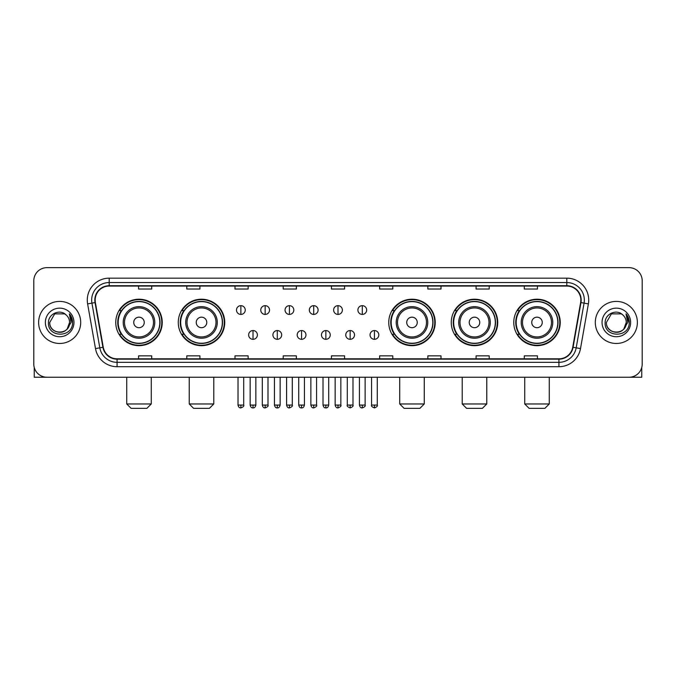 <?xml version="1.0" encoding="UTF-8"?>
<svg xmlns="http://www.w3.org/2000/svg" width="676" height="676" viewBox="0 0 676 676"><rect width="100%" height="100%" fill="white"/><g stroke="black" fill="none" stroke-linecap="round" stroke-linejoin="round"><path stroke-width="1.01" d="M513.768 322.444A23.229 23.229 0 0 0 536.997 345.673A23.229 23.229 0 0 0 560.235 322.444A23.229 23.229 0 0 0 536.997 299.206A23.229 23.229 0 0 0 513.768 322.444M451.264 322.444A23.229 23.229 0 0 0 474.493 345.673A23.229 23.229 0 0 0 497.73 322.444A23.229 23.229 0 0 0 474.493 299.206A23.229 23.229 0 0 0 451.264 322.444M388.759 322.444A23.229 23.229 0 0 0 411.988 345.673A23.229 23.229 0 0 0 435.217 322.444A23.229 23.229 0 0 0 411.988 299.206A23.229 23.229 0 0 0 388.759 322.444M178.27 322.444A23.229 23.229 0 0 0 201.507 345.673A23.229 23.229 0 0 0 224.736 322.444A23.229 23.229 0 0 0 201.507 299.206A23.229 23.229 0 0 0 178.27 322.444M115.765 322.444A23.229 23.229 0 0 0 139.002 345.673A23.229 23.229 0 0 0 162.232 322.444A23.229 23.229 0 0 0 139.002 299.206A23.229 23.229 0 0 0 115.765 322.444M121.342 334.274A21.26 21.26 0 0 1 121.342 310.605M183.847 334.274A21.26 21.26 0 0 1 183.847 310.605M394.328 334.274A21.26 21.26 0 0 1 394.328 310.605M456.832 334.274A21.26 21.26 0 0 1 456.832 310.605M519.337 334.274A21.26 21.26 0 0 1 519.337 310.605M33.8 280.802L33.8 364.077A13.148 13.148 0 0 0 46.948 377.233L629.052 377.233A13.148 13.148 0 0 0 642.2 364.077L642.2 280.802A13.148 13.148 0 0 0 629.052 267.645L46.948 267.645A13.148 13.148 0 0 0 33.8 280.802L33.8 364.077M38.625 322.444A21.04 21.04 0 0 0 59.665 343.476A21.04 21.04 0 0 0 80.697 322.444A21.04 21.04 0 0 0 59.665 301.403A21.04 21.04 0 0 0 38.625 322.444A21.04 21.04 0 0 0 59.665 343.476A21.04 21.04 0 0 0 80.697 322.444A21.04 21.04 0 0 0 59.665 301.403A21.04 21.04 0 0 0 38.625 322.444M595.303 322.444A21.04 21.04 0 0 0 616.335 343.476A21.04 21.04 0 0 0 637.375 322.444A21.04 21.04 0 0 0 616.335 301.403A21.04 21.04 0 0 0 595.303 322.444A21.04 21.04 0 0 0 616.335 343.476A21.04 21.04 0 0 0 637.375 322.444A21.04 21.04 0 0 0 616.335 301.403A21.04 21.04 0 0 0 595.303 322.444M95.164 300.085A14.027 14.027 0 0 1 109.191 286.058L566.809 286.058A14.027 14.027 0 0 1 580.625 302.518L572.741 347.227A14.027 14.027 0 0 1 558.925 358.821L117.075 358.821A14.027 14.027 0 0 1 103.259 347.227L95.375 302.518A14.027 14.027 0 0 1 95.164 300.085M94.817 300.085A14.373 14.373 0 0 0 95.037 302.578L102.921 347.287A14.373 14.373 0 0 0 117.075 359.167L558.925 359.167A14.373 14.373 0 0 0 573.079 347.287L580.963 302.578A14.373 14.373 0 0 0 566.809 285.711L109.191 285.711A14.373 14.373 0 0 0 94.817 300.085M87.61 303.887A21.919 21.919 0 0 1 109.191 278.166L566.809 278.166A21.919 21.919 0 0 1 588.39 303.887L580.507 348.596A21.919 21.919 0 0 1 558.925 366.713L117.075 366.713A21.919 21.919 0 0 1 95.493 348.596L87.61 303.887L91.928 303.127A17.534 17.534 0 0 1 109.191 282.551L566.809 282.551A17.534 17.534 0 0 1 584.072 303.127L576.189 347.836A17.534 17.534 0 0 1 558.925 362.328L117.075 362.328A17.534 17.534 0 0 1 99.811 347.836L91.928 303.127A17.534 17.534 0 0 1 91.657 300.085M629.052 267.645L46.948 267.645M46.948 377.233L629.052 377.233M642.2 364.077L642.2 280.802M573.079 347.287L576.189 347.836L584.072 303.127L588.39 303.887M331.426 286.058L331.426 289.024L344.574 289.024L344.574 286.058M283.21 286.058L283.21 289.024L296.358 289.024L296.358 286.058M234.995 286.058L234.995 289.024L248.143 289.024L248.143 286.058M186.779 286.058L186.779 289.024L199.927 289.024L199.927 286.058M138.563 286.058L138.563 289.024L151.711 289.024L151.711 286.058M379.642 286.058L379.642 289.024L392.79 289.024L392.79 286.058M427.857 286.058L427.857 289.024L441.005 289.024L441.005 286.058M476.073 286.058L476.073 289.024L489.221 289.024L489.221 286.058M524.289 286.058L524.289 289.024L537.437 289.024L537.437 286.058M344.574 358.821L344.574 355.855L331.426 355.855L331.426 358.821M296.358 358.821L296.358 355.855L283.21 355.855L283.21 358.821M248.143 358.821L248.143 355.855L234.995 355.855L234.995 358.821M199.927 358.821L199.927 355.855L186.779 355.855L186.779 358.821M151.711 358.821L151.711 355.855L138.563 355.855L138.563 358.821M392.79 358.821L392.79 355.855L379.642 355.855L379.642 358.821M441.005 358.821L441.005 355.855L427.857 355.855L427.857 358.821M489.221 358.821L489.221 355.855L476.073 355.855L476.073 358.821M537.437 358.821L537.437 355.855L524.289 355.855L524.289 358.821M66.155 314.957A9.903 9.903 0 0 1 69.569 322.444C70.177 335.22 49.145 335.22 49.754 322.444L54.705 313.858L64.617 313.858L66.155 314.957C60.071 308.586 48.368 313.833 48.478 322.444C47.362 337.73 72.155 338.135 72.56 323.179L72.577 322.444C72.543 319.19 71.462 316.334 69.341 313.875L71.048 322.444L67.254 328.806A9.903 9.903 0 0 0 69.569 322.444L67.228 328.832M67.254 328.806C61.998 335.913 49.238 331.367 49.754 322.444M45.368 322.444A14.289 14.289 0 0 0 59.665 336.733A14.289 14.289 0 0 0 73.954 322.444A14.289 14.289 0 0 0 59.665 308.146A14.289 14.289 0 0 0 45.368 322.444M69.434 313.985L72.577 322.815M34.239 367.448L34.239 377.233L85.083 377.233M146.886 408.355L131.11 408.355L126.725 403.969L151.272 403.969L146.886 408.355M144.258 322.444A5.256 5.256 0 0 0 139.002 317.179A5.256 5.256 0 0 0 133.738 322.444A5.256 5.256 0 0 0 139.002 327.699A5.256 5.256 0 0 0 144.258 322.444M154.779 322.444A15.776 15.776 0 0 0 139.002 306.659A15.776 15.776 0 0 0 123.218 322.444A15.776 15.776 0 0 0 139.002 338.22A15.776 15.776 0 0 0 154.779 322.444A15.776 15.776 0 0 1 139.002 338.22A15.776 15.776 0 0 1 123.218 322.444M159.823 322.444A20.821 20.821 0 0 0 139.002 301.623A20.821 20.821 0 0 0 118.182 322.444A20.821 20.821 0 0 0 139.002 343.256A20.821 20.821 0 0 0 159.823 322.444M161.792 322.444A22.79 22.79 0 0 1 119.517 334.274L121.629 334.274A21.015 21.015 0 0 0 152.903 338.194A21.015 21.015 0 0 0 152.903 306.684A21.015 21.015 0 0 0 121.629 310.605L119.517 310.605A22.79 22.79 0 0 1 161.792 322.444M209.391 408.355L193.615 408.355L189.229 403.969L213.777 403.969L209.391 408.355M206.763 322.444A5.256 5.256 0 0 0 201.507 317.179A5.256 5.256 0 0 0 196.243 322.444A5.256 5.256 0 0 0 201.507 327.699A5.256 5.256 0 0 0 206.763 322.444M217.283 322.444A15.776 15.776 0 0 0 201.507 306.659A15.776 15.776 0 0 0 185.723 322.444A15.776 15.776 0 0 0 201.507 338.22A15.776 15.776 0 0 0 217.283 322.444A15.776 15.776 0 0 1 201.507 338.22A15.776 15.776 0 0 1 185.723 322.444M222.328 322.444A20.821 20.821 0 0 0 201.507 301.623A20.821 20.821 0 0 0 180.686 322.444A20.821 20.821 0 0 0 201.507 343.256A20.821 20.821 0 0 0 222.328 322.444M224.297 322.444A22.79 22.79 0 0 1 182.021 334.274L184.134 334.274A21.015 21.015 0 0 0 215.407 338.194A21.015 21.015 0 0 0 215.407 306.684A21.015 21.015 0 0 0 184.134 310.605L182.021 310.605A22.79 22.79 0 0 1 224.297 322.444M419.88 408.355L404.096 408.355L399.719 403.969L424.266 403.969L419.88 408.355M417.253 322.444A5.256 5.256 0 0 0 411.988 317.179A5.256 5.256 0 0 0 406.732 322.444A5.256 5.256 0 0 0 411.988 327.699A5.256 5.256 0 0 0 417.253 322.444M427.773 322.444A15.776 15.776 0 0 0 411.988 306.659A15.776 15.776 0 0 0 396.212 322.444A15.776 15.776 0 0 0 411.988 338.22A15.776 15.776 0 0 0 427.773 322.444A15.776 15.776 0 0 1 411.988 338.22A15.776 15.776 0 0 1 396.212 322.444M432.809 322.444A20.821 20.821 0 0 0 411.988 301.623A20.821 20.821 0 0 0 391.167 322.444A20.821 20.821 0 0 0 411.988 343.256A20.821 20.821 0 0 0 432.809 322.444M434.786 322.444A22.79 22.79 0 0 1 392.511 334.274L394.623 334.274A21.015 21.015 0 0 0 425.897 338.194A21.015 21.015 0 0 0 425.897 306.684A21.015 21.015 0 0 0 394.623 310.605L392.511 310.605A22.79 22.79 0 0 1 434.786 322.444M482.385 408.355L466.609 408.355L462.223 403.969L486.771 403.969L482.385 408.355M479.757 322.444A5.256 5.256 0 0 0 474.493 317.179A5.256 5.256 0 0 0 469.237 322.444A5.256 5.256 0 0 0 474.493 327.699A5.256 5.256 0 0 0 479.757 322.444M490.277 322.444A15.776 15.776 0 0 0 474.493 306.659A15.776 15.776 0 0 0 458.717 322.444A15.776 15.776 0 0 0 474.493 338.22A15.776 15.776 0 0 0 490.277 322.444A15.776 15.776 0 0 1 474.493 338.22A15.776 15.776 0 0 1 458.717 322.444M495.314 322.444A20.821 20.821 0 0 0 474.493 301.623A20.821 20.821 0 0 0 453.672 322.444A20.821 20.821 0 0 0 474.493 343.256A20.821 20.821 0 0 0 495.314 322.444M497.291 322.444A22.79 22.79 0 0 1 455.016 334.274L457.128 334.274A21.015 21.015 0 0 0 488.402 338.194A21.015 21.015 0 0 0 488.402 306.684A21.015 21.015 0 0 0 457.128 310.605L455.016 310.605A22.79 22.79 0 0 1 497.291 322.444M544.89 408.355L529.114 408.355L524.728 403.969L549.275 403.969L544.89 408.355M542.262 322.444A5.256 5.256 0 0 0 536.997 317.179A5.256 5.256 0 0 0 531.742 322.444A5.256 5.256 0 0 0 536.997 327.699A5.256 5.256 0 0 0 542.262 322.444M552.782 322.444A15.776 15.776 0 0 0 536.997 306.659A15.776 15.776 0 0 0 521.221 322.444A15.776 15.776 0 0 0 536.997 338.22A15.776 15.776 0 0 0 552.782 322.444A15.776 15.776 0 0 1 536.997 338.22A15.776 15.776 0 0 1 521.221 322.444M557.818 322.444A20.821 20.821 0 0 0 536.997 301.623A20.821 20.821 0 0 0 516.177 322.444A20.821 20.821 0 0 0 536.997 343.256A20.821 20.821 0 0 0 557.818 322.444M559.796 322.444A22.79 22.79 0 0 1 517.52 334.274L519.633 334.274A21.015 21.015 0 0 0 550.906 338.194A21.015 21.015 0 0 0 550.906 306.684A21.015 21.015 0 0 0 519.633 310.605L517.52 310.605A22.79 22.79 0 0 1 559.796 322.444M240.867 305.653A4.386 4.386 0 0 0 236.482 310.03A4.386 4.386 0 0 0 240.867 314.416A4.386 4.386 0 0 0 245.253 310.03A4.386 4.386 0 0 0 240.867 305.653L240.867 314.416A4.386 4.386 0 0 0 245.253 310.03A4.386 4.386 0 0 0 240.867 305.653M265.153 305.653A4.386 4.386 0 0 0 260.767 310.03A4.386 4.386 0 0 0 265.153 314.416A4.386 4.386 0 0 0 269.53 310.03A4.386 4.386 0 0 0 265.153 305.653L265.153 314.416A4.386 4.386 0 0 0 269.53 310.03A4.386 4.386 0 0 0 265.153 305.653M289.429 305.653A4.386 4.386 0 0 0 285.052 310.03A4.386 4.386 0 0 0 289.429 314.416A4.386 4.386 0 0 0 293.815 310.03A4.386 4.386 0 0 0 289.429 305.653L289.429 314.416A4.386 4.386 0 0 0 293.815 310.03A4.386 4.386 0 0 0 289.429 305.653M313.715 305.653A4.386 4.386 0 0 0 309.329 310.03A4.386 4.386 0 0 0 313.715 314.416A4.386 4.386 0 0 0 318.1 310.03A4.386 4.386 0 0 0 313.715 305.653L313.715 314.416A4.386 4.386 0 0 0 318.1 310.03A4.386 4.386 0 0 0 313.715 305.653M338 305.653A4.386 4.386 0 0 0 333.614 310.03A4.386 4.386 0 0 0 338 314.416A4.386 4.386 0 0 0 342.386 310.03A4.386 4.386 0 0 0 338 305.653L338 314.416A4.386 4.386 0 0 0 342.386 310.03A4.386 4.386 0 0 0 338 305.653M362.285 305.653A4.386 4.386 0 0 0 357.9 310.03A4.386 4.386 0 0 0 362.285 314.416A4.386 4.386 0 0 0 366.671 310.03A4.386 4.386 0 0 0 362.285 305.653L362.285 314.416A4.386 4.386 0 0 0 366.671 310.03A4.386 4.386 0 0 0 362.285 305.653M253.01 330.547A4.386 4.386 0 0 0 248.624 334.933A4.386 4.386 0 0 0 253.01 339.318A4.386 4.386 0 0 0 257.395 334.933A4.386 4.386 0 0 0 253.01 330.547L253.01 339.318A4.386 4.386 0 0 0 257.395 334.933A4.386 4.386 0 0 0 253.01 330.547M277.295 330.547A4.386 4.386 0 0 0 272.91 334.933A4.386 4.386 0 0 0 277.295 339.318A4.386 4.386 0 0 0 281.672 334.933A4.386 4.386 0 0 0 277.295 330.547L277.295 339.318A4.386 4.386 0 0 0 281.672 334.933A4.386 4.386 0 0 0 277.295 330.547M301.572 330.547A4.386 4.386 0 0 0 297.195 334.933A4.386 4.386 0 0 0 301.572 339.318A4.386 4.386 0 0 0 305.958 334.933A4.386 4.386 0 0 0 301.572 330.547L301.572 339.318A4.386 4.386 0 0 0 305.958 334.933A4.386 4.386 0 0 0 301.572 330.547M325.857 330.547A4.386 4.386 0 0 0 321.472 334.933A4.386 4.386 0 0 0 325.857 339.318A4.386 4.386 0 0 0 330.243 334.933A4.386 4.386 0 0 0 325.857 330.547L325.857 339.318A4.386 4.386 0 0 0 330.243 334.933A4.386 4.386 0 0 0 325.857 330.547M350.143 330.547A4.386 4.386 0 0 0 345.757 334.933A4.386 4.386 0 0 0 350.143 339.318A4.386 4.386 0 0 0 354.528 334.933A4.386 4.386 0 0 0 350.143 330.547L350.143 339.318A4.386 4.386 0 0 0 354.528 334.933A4.386 4.386 0 0 0 350.143 330.547M374.428 330.547A4.386 4.386 0 0 0 370.042 334.933A4.386 4.386 0 0 0 374.428 339.318A4.386 4.386 0 0 0 378.805 334.933A4.386 4.386 0 0 0 374.428 330.547L374.428 339.318A4.386 4.386 0 0 0 378.805 334.933A4.386 4.386 0 0 0 374.428 330.547M641.761 367.448L641.761 377.233L590.917 377.233M622.824 314.957A9.903 9.903 0 0 1 626.246 322.444C626.855 335.22 605.823 335.22 606.431 322.444L611.383 313.858L621.295 313.858L622.824 314.957C616.749 308.586 605.045 313.833 605.155 322.444C604.04 337.73 628.832 338.135 629.238 323.179L629.255 322.444C629.221 319.19 628.139 316.334 626.018 313.875L627.725 322.444L623.931 328.806A9.903 9.903 0 0 0 626.246 322.444L623.906 328.832M623.931 328.806C618.675 335.913 605.916 331.367 606.431 322.444M602.046 322.444A14.289 14.289 0 0 0 616.335 336.733A14.289 14.289 0 0 0 630.632 322.444A14.289 14.289 0 0 0 616.335 308.146A14.289 14.289 0 0 0 602.046 322.444M626.111 313.985L629.255 322.815M566.809 278.166L566.809 285.711M91.928 303.127L95.037 302.578M117.075 366.713L117.075 359.167M558.925 359.167L558.925 366.713M95.493 348.596L102.921 347.287M580.963 302.578L584.072 303.127M109.191 278.166L109.191 285.711M576.189 347.836L580.507 348.596M153.494 322.444A14.5 14.5 0 0 0 139.002 307.943A14.5 14.5 0 0 0 124.502 322.444A14.5 14.5 0 0 0 139.002 336.935A14.5 14.5 0 0 0 153.494 322.444M215.999 322.444A14.5 14.5 0 0 0 201.507 307.943A14.5 14.5 0 0 0 187.007 322.444A14.5 14.5 0 0 0 201.507 336.935A14.5 14.5 0 0 0 215.999 322.444M426.488 322.444A14.5 14.5 0 0 0 411.988 307.943A14.5 14.5 0 0 0 397.496 322.444A14.5 14.5 0 0 0 411.988 336.935A14.5 14.5 0 0 0 426.488 322.444M488.993 322.444A14.5 14.5 0 0 0 474.493 307.943A14.5 14.5 0 0 0 460.001 322.444A14.5 14.5 0 0 0 474.493 336.935A14.5 14.5 0 0 0 488.993 322.444M551.498 322.444A14.5 14.5 0 0 0 536.997 307.943A14.5 14.5 0 0 0 522.506 322.444A14.5 14.5 0 0 0 536.997 336.935A14.5 14.5 0 0 0 551.498 322.444M240.867 405.068L238.02 405.068C238.518 407.096 239.465 408.042 240.867 407.915L240.867 405.068L243.715 405.068L243.715 377.233M265.153 405.068L262.296 405.068C262.795 407.096 263.75 408.042 265.153 407.915L265.153 405.068L268 405.068L268 377.233M289.429 405.068L286.582 405.068C287.08 407.096 288.035 408.042 289.429 407.915L289.429 405.068L292.285 405.068L292.285 377.233M313.715 405.068L310.867 405.068C311.366 407.096 312.312 408.042 313.715 407.915L313.715 405.068L316.562 405.068L316.562 377.233M338 405.068L335.152 405.068C335.651 407.096 336.597 408.042 338 407.915L338 405.068L340.848 405.068L340.848 377.233M362.285 405.068L359.438 405.068C359.928 407.096 360.883 408.042 362.285 407.915L362.285 405.068L365.133 405.068L365.133 377.233M253.01 405.068L250.162 405.068C250.652 407.096 251.607 408.042 253.01 407.915L253.01 405.068L255.858 405.068L255.858 377.233M277.295 405.068L274.439 405.068C274.938 407.096 275.892 408.042 277.295 407.915L277.295 405.068L280.143 405.068L280.143 377.233M301.572 405.068L298.724 405.068C299.223 407.096 300.169 408.042 301.572 407.915L301.572 405.068L304.428 405.068L304.428 377.233M325.857 405.068L323.01 405.068C323.508 407.096 324.455 408.042 325.857 407.915L325.857 405.068L328.705 405.068L328.705 377.233M350.143 405.068L347.295 405.068C346.712 405.972 347.667 406.927 350.143 407.915L350.143 405.068L352.99 405.068L352.99 377.233M374.428 405.068L371.572 405.068C370.997 405.972 371.944 406.927 374.428 407.915L374.428 405.068L377.276 405.068L377.276 377.233M151.272 377.233L151.272 403.969M126.725 377.233L126.725 403.969M213.777 377.233L213.777 403.969M189.229 377.233L189.229 403.969M424.266 377.233L424.266 403.969M399.719 377.233L399.719 403.969M486.771 377.233L486.771 403.969M462.223 377.233L462.223 403.969M549.275 377.233L549.275 403.969M524.728 377.233L524.728 403.969M238.02 405.068L238.02 377.233M243.715 405.068C244.29 405.972 243.343 406.927 240.867 407.915M262.296 405.068L262.296 377.233M268 405.068C268.575 405.972 267.628 406.927 265.153 407.915M286.582 405.068L286.582 377.233M292.285 405.068C292.86 405.972 291.914 406.927 289.429 407.915M310.867 405.068L310.867 377.233M316.562 405.068C317.145 405.972 316.191 406.927 313.715 407.915M335.152 405.068L335.152 377.233M340.848 405.068C341.431 405.972 340.476 406.927 338 407.915M359.438 405.068L359.438 377.233M365.133 405.068C365.708 405.972 364.761 406.927 362.285 407.915M250.162 405.068L250.162 377.233M255.858 405.068C255.359 407.096 254.413 408.042 253.01 407.915M274.439 405.068L274.439 377.233M280.143 405.068C279.644 407.096 278.689 408.042 277.295 407.915M298.724 405.068L298.724 377.233M304.428 405.068C303.93 407.096 302.975 408.042 301.572 407.915M323.01 405.068L323.01 377.233M328.705 405.068C328.206 407.096 327.26 408.042 325.857 407.915M347.295 405.068L347.295 377.233M352.99 405.068C353.565 405.972 352.618 406.927 350.143 407.915M371.572 405.068L371.572 377.233M377.276 405.068C377.85 405.972 376.904 406.927 374.428 407.915"/></g></svg>
